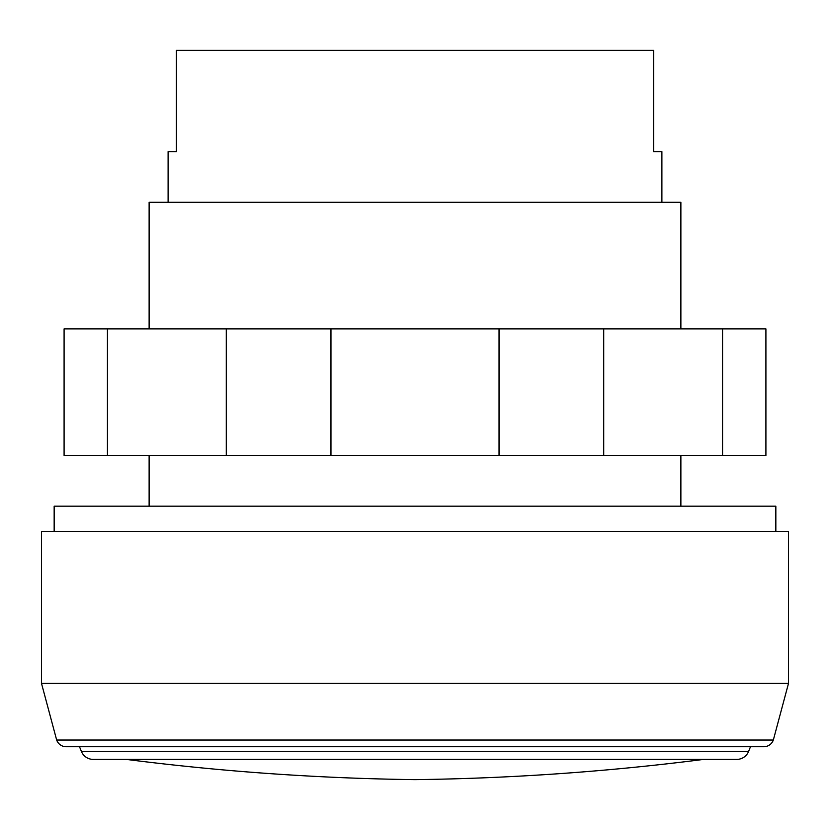 <?xml version="1.0" encoding="UTF-8"?>
<svg xmlns="http://www.w3.org/2000/svg" width="830" height="830" viewBox="0 0 830 830"><rect width="100%" height="100%" fill="white"/><g stroke="black" fill="none" stroke-linecap="round" stroke-linejoin="round"><path stroke-width="1.25" d="M41.5 683.412L41.5 531.48L788.5 531.48L788.5 683.412L41.5 683.412L56.668 740.038A10.126 10.126 0 0 0 66.203 746.741L763.797 746.741A10.126 10.126 0 0 0 773.332 740.038L56.668 740.038M775.842 531.48L775.842 506.155L54.158 506.155L54.158 531.48M415 759.377L93.168 759.377A12.658 12.658 0 0 1 81.444 751.513L748.556 751.513A12.658 12.658 0 0 1 736.833 759.377L113.419 759.377M680.88 328.908L680.88 202.292L149.12 202.292L149.12 328.908M661.894 202.292L661.894 151.651L653.635 151.651L653.635 50.36L176.365 50.36L176.365 151.651L168.106 151.651L168.106 202.292M126.077 759.377A2532.206 2532.206 0 0 0 415 779.64A2532.206 2532.206 0 0 0 703.923 759.377M722.557 328.908L107.444 328.908L107.444 455.514L765.914 455.514L765.914 328.908L722.557 328.908L722.557 455.514M226.289 328.908L226.289 455.514M330.963 328.908L330.963 455.514M499.038 328.908L499.038 455.514M603.711 328.908L603.711 455.514M107.444 328.908L64.086 328.908L64.086 455.514L107.444 455.514M748.556 751.513L750.507 746.741M773.332 740.038L788.5 683.412M680.88 455.514L680.88 506.155M149.12 455.514L149.12 506.155M81.444 751.513L79.493 746.741"/></g></svg>
